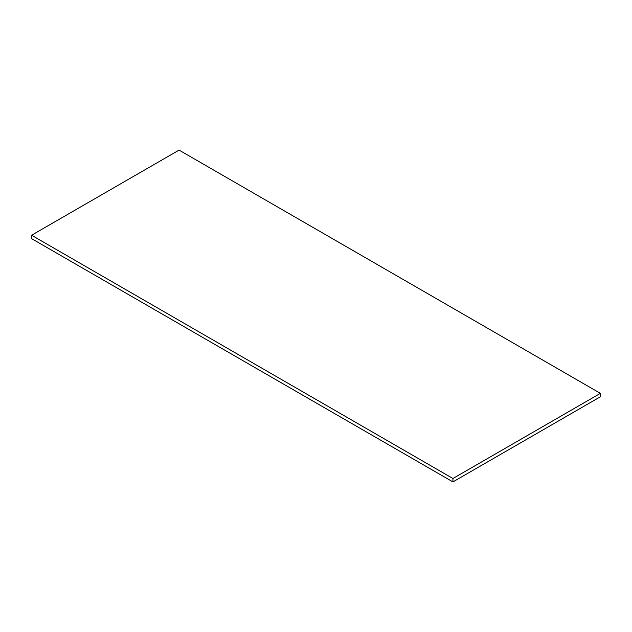 <?xml version="1.0" encoding="UTF-8"?>
<svg xmlns="http://www.w3.org/2000/svg" width="632" height="632" viewBox="0 0 632 632"><rect width="100%" height="100%" fill="white"/><g stroke="black" fill="none" stroke-linecap="round" stroke-linejoin="round"><path stroke-width="0.95" d="M31.6 238.643L31.6 235.238L452.931 478.495L452.931 481.9L31.6 238.643M452.931 478.495L600.4 393.357L600.4 396.762L452.931 481.9M600.4 393.357L179.069 150.1L31.6 235.238"/></g></svg>
